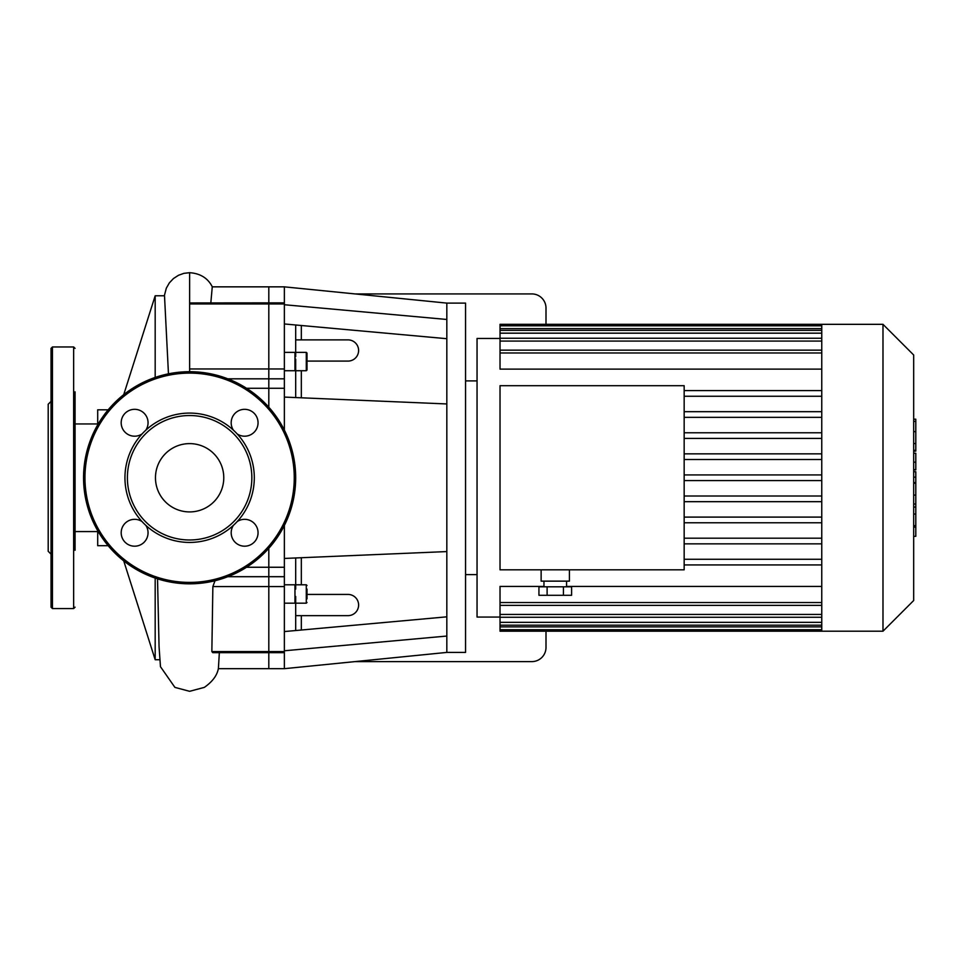 <?xml version="1.0" encoding="UTF-8"?>
<svg xmlns="http://www.w3.org/2000/svg" width="964" height="964" viewBox="0 0 964 964"><rect width="100%" height="100%" fill="white"/><g stroke="black" fill="none" stroke-linecap="round" stroke-linejoin="round"><path stroke-width="1.45" d="M227.865 576.689L268.811 576.689L268.811 668.679L268.811 567.254L268.811 576.689L284.368 576.689L284.368 567.254L268.811 567.254L268.811 548.311L268.811 567.254L246.543 567.254M215.008 580.738L212.863 586.57L284.368 586.57L284.368 576.689M246.543 388.275L268.811 388.275L268.811 407.206L268.811 378.828L268.811 388.275L284.368 388.275L284.368 368.959L268.811 368.959L268.811 378.828L268.811 303.949L268.811 368.959L189.619 368.959L189.619 371.694M189.619 302.949L268.811 302.877L268.811 303.949L268.811 286.85L268.811 302.877L284.368 302.877L284.368 368.959M284.368 652.652L284.368 651.568L211.851 651.568L212.779 652.652L284.368 652.652L284.368 668.679L446.826 652.411L465.564 652.411L465.564 303.106L446.826 303.106L446.826 319.47L284.368 304.732M284.368 586.57L284.368 651.568M284.368 388.275L284.368 430.101M284.368 525.428L284.368 567.254M306.998 370.031L306.998 353.053L306.287 352.354L306.287 370.73L306.998 370.031M306.998 363.994L306.998 366.441M295.683 397.554L295.683 359.09M306.998 598.885L306.998 589.088M295.683 630.54L295.683 596.427M306.998 594.427L348.004 594.427A10.604 10.604 0 0 1 358.608 605.043A10.604 10.604 0 0 1 348.004 615.647L295.683 615.647M295.683 339.882L348.004 339.882A10.604 10.604 0 0 1 358.608 350.486A10.604 10.604 0 0 1 348.004 361.09L306.998 361.09M355.005 661.605L531.851 661.605A14.147 14.147 0 0 0 545.998 647.459L545.998 631.203M545.998 324.326L545.998 308.058A14.147 14.147 0 0 0 531.851 293.924L355.005 293.924M295.683 356.644L295.683 324.988M295.683 589.088L295.683 557.963M446.826 303.106L284.368 286.85L284.368 302.877M446.826 338.701L284.368 323.964M446.826 319.47L446.826 652.411M446.826 636.047L284.368 650.784M446.826 616.827L284.368 631.565M446.826 403.952L284.368 397.084M446.826 551.577L284.368 558.445M155.469 477.758A34.15 34.15 0 0 0 206.694 507.341A34.15 34.15 0 0 0 206.694 448.188A34.15 34.15 0 0 0 155.469 477.758M83.555 477.758A106.064 106.064 0 0 1 242.651 385.913A106.064 106.064 0 0 1 242.651 569.616A106.064 106.064 0 0 1 83.555 477.758M233.409 525.356A13.436 13.436 0 0 0 247.218 545.937A13.436 13.436 0 0 0 257.051 527.657A13.436 13.436 0 0 0 237.216 521.548A64.672 64.672 0 0 1 142.021 521.548A13.436 13.436 0 0 0 121.187 532.755A13.436 13.436 0 0 0 138.491 545.624A13.436 13.436 0 0 0 145.829 525.356M142.021 521.548A64.672 64.672 0 0 1 145.829 430.173A13.436 13.436 0 0 0 138.491 409.893A13.436 13.436 0 0 0 128.26 434.595A13.436 13.436 0 0 0 142.021 433.969M145.829 430.173A64.672 64.672 0 0 1 237.216 433.969A13.436 13.436 0 0 0 257.051 427.859A13.436 13.436 0 0 0 247.218 409.579A13.436 13.436 0 0 0 233.409 430.173M237.216 433.969A64.672 64.672 0 0 1 237.216 521.548M127.393 477.758A62.226 62.226 0 0 1 220.732 423.871A62.226 62.226 0 0 1 220.732 531.646A62.226 62.226 0 0 1 127.393 477.758M75.072 550.263L75.072 391.83M51.032 536.827L51.032 418.701M51.032 401.398L48.2 404.229L48.2 551.3L51.032 554.131M51.032 607.163L51.032 348.366L52.442 346.956L52.442 608.573L51.032 607.163M75.072 607.163L73.65 608.573L52.442 608.573M75.072 418.701L75.072 423.955L97.701 423.955M97.701 531.574L75.072 531.574L75.072 536.827M913.679 471.745L915.8 471.745L915.8 536.321L913.679 536.321M915.8 527.103L913.679 527.103M915.8 525.633L913.679 525.633M915.8 514.053L913.679 514.053M915.8 507.076L913.679 507.076M915.8 504.027L913.679 504.027M915.8 495.086L913.679 495.086M915.8 420.015L915.8 451.116L913.679 451.116M915.8 421.364L913.679 421.364M913.679 453.237L915.8 453.237L915.8 469.914L913.679 469.914M915.8 462.166L913.679 462.166M915.8 482.566L913.679 482.566M477.047 380.888L465.564 380.888M547.106 586.799L547.106 595.282L538.936 595.282L538.936 586.799L571.604 586.799L571.604 595.282L563.434 595.282L563.434 586.799M547.106 595.282L563.434 595.282M541.129 569.82L541.129 581.135L569.411 581.135L569.411 569.82M684.163 385.696L684.163 569.82L500.027 569.82L500.027 385.696L684.163 385.696M821.762 396.252L684.163 396.252M821.762 411.676L684.163 411.676M821.762 417.34L684.163 417.34M821.762 432.764L684.163 432.764M821.762 438.415L684.163 438.415M821.762 453.851L684.163 453.851M821.762 459.503L684.163 459.503M821.762 474.939L684.163 474.939M821.762 480.59L684.163 480.59M821.762 496.014L684.163 496.014M821.762 501.678L684.163 501.678M821.762 517.102L684.163 517.102M821.762 522.765L684.163 522.765M821.762 538.189L684.163 538.189M821.762 543.841L684.163 543.841M882.988 324.326L882.988 631.203L913.679 600.512L913.679 355.005L882.988 324.326L500.027 324.326L500.027 369.116L821.762 369.116M500.027 338.46L477.047 338.46L477.047 617.056L500.027 617.056M821.762 586.413L566.579 586.413M543.961 586.413L500.027 586.413L500.027 605.368L821.762 605.368M821.762 324.326L821.762 631.203L500.027 631.203L500.027 605.368M882.988 631.203L821.762 631.203M821.762 390.589L684.163 390.589M821.762 559.277L684.163 559.277M821.762 564.928L684.163 564.928M212.863 586.57L211.851 651.568M284.368 286.85L212.261 286.85L210.827 302.877M212.357 286.947C207.935 278.186 200.355 273.439 189.619 272.692L189.619 368.959M219.346 652.652L218.406 668.401M155.18 377.442L155.18 295.779L164.507 295.779L168.459 373.827M159.675 659.738L155.18 659.738L155.18 578.075M97.701 424.847L97.701 409.808L108.185 409.808M108.185 545.708L97.701 545.708L97.701 530.67M227.865 378.828L284.368 378.828M189.619 303.949L284.368 303.949M295.683 353.053L294.972 352.354L294.972 370.73L295.683 370.031M295.683 584.787L306.287 584.787L306.287 603.175L306.998 602.464M284.368 584.787L294.972 584.787L294.972 603.175L295.683 602.464M301.334 630.022L301.334 615.647M301.334 339.882L301.334 325.495M301.334 397.795L301.334 370.73M301.334 584.787L301.334 557.722M84.965 477.758A104.654 104.654 0 0 0 241.94 568.386A104.654 104.654 0 0 0 241.94 387.13A104.654 104.654 0 0 0 84.965 477.758M73.65 608.573L73.65 346.956L52.442 346.956M915.8 483.253L913.679 483.253M915.8 443.548L913.679 443.548M915.8 450.296L913.679 450.296M915.8 431.643L913.679 431.643M915.8 469.685L913.679 469.685M915.8 477.156L913.679 477.156M821.762 328.64L500.027 328.64M821.762 333.17L500.027 333.17M821.762 341.075L500.027 341.075M821.762 352.981L500.027 352.981M821.762 602.536L500.027 602.536M821.762 614.442L500.027 614.442M821.762 622.346L500.027 622.346M821.762 626.889L500.027 626.889M306.287 352.354L295.683 352.354M306.287 370.73L295.683 370.73M294.972 352.354L284.368 352.354M294.972 370.73L284.368 370.73M306.287 584.787L306.998 585.497M295.683 603.175L306.287 603.175M294.972 584.787L295.683 585.497M284.368 603.175L294.972 603.175M218.346 668.679L284.368 668.679M73.65 346.956L75.072 348.366M915.8 419.207L913.679 419.207M477.047 574.628L465.564 574.628M543.961 581.135L543.961 586.799M566.579 581.135L566.579 586.799M821.762 350.149L500.027 350.149M821.762 330.351L500.027 330.351M821.762 338.256L500.027 338.256M821.762 325.808L500.027 325.808M500.027 625.178L821.762 625.178M500.027 617.273L821.762 617.273M500.027 629.721L821.762 629.721M218.418 668.329C217.201 675.318 212.514 681.669 204.332 687.38L189.619 691.309L174.906 687.38L160.47 666.69L159.06 646.699L157.53 578.858M189.619 272.692L183.943 273.33L178.485 275.282L173.448 278.548L169.315 282.922L166.314 288.2L164.338 295.779M123.729 560.879L155.18 659.738M123.729 394.638L155.18 295.779"/></g></svg>
